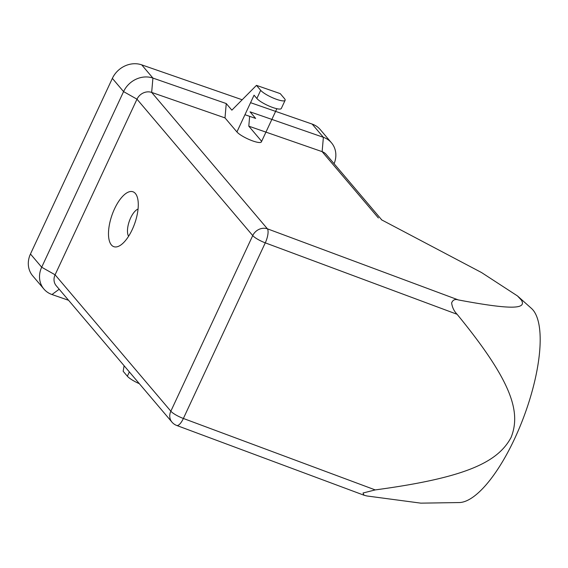 <?xml version="1.0" encoding="UTF-8"?>
<svg xmlns="http://www.w3.org/2000/svg" width="568" height="568" viewBox="0 0 568 568"><rect width="100%" height="100%" fill="white"/><g stroke="black" fill="none" stroke-linecap="round" stroke-linejoin="round"><path stroke-width="0.85" d="M256.466 85.363L280.251 93.628L284.461 98.591A13.845 3.003 -155 0 1 285.115 100.309A13.845 3.003 -155 0 1 283.95 100.884A13.845 3.003 -155 0 1 271.902 97.455A13.845 3.003 -155 0 1 260.676 90.319L256.466 85.363L231.865 110.164L226.256 103.553L152.92 78.072L151.663 92.414L224.999 117.895L226.256 103.553M260.676 90.319L256.864 98.491A13.845 3.003 25 0 0 268.096 105.62A13.845 3.003 25 0 0 280.145 109.049A13.845 3.003 25 0 0 281.309 108.474L285.115 100.309M132.216 229.621A29.082 12.113 109.2 0 1 120.139 245.454A29.082 12.113 109.2 0 1 108.807 238.319A29.082 12.113 109.2 0 1 114.551 208.804A29.082 12.113 109.2 0 1 137.108 196.613A29.082 12.113 109.2 0 1 132.216 229.621M128.595 236.267A15.237 6.34 109.2 0 1 130.654 217.892A15.237 6.34 109.2 0 1 138.052 209.059M517.462 295.928L531.442 308.396A104.491 35.308 110.4 0 1 534.076 311.42A104.491 35.308 110.4 0 1 522.162 421.136A104.491 35.308 110.4 0 1 459.129 502.559L420.831 503.149L366.942 495.978L364.017 495.225L363.009 493.01L375.221 489.914C466.576 477.624 497.93 461.997 511.072 437.452C521.325 411.828 511.661 380.929 457.112 314.296C454.031 311.094 452.206 307.309 451.631 302.95C452.831 299.854 455.075 298.853 458.362 299.939C512.876 310.163 526.607 308.871 521.417 300.167L517.462 295.928L481.529 272.541L381.398 219.738M375.221 489.914L183.379 418.467A11.537 3.898 110.4 0 1 179.247 424.566A11.537 3.898 110.4 0 1 176.726 425.467A11.537 11.537 0 0 1 171.955 422.116A11.537 10.188 139.7 0 1 170.84 411.204A11.537 2.499 25 0 0 175.81 414.903A11.537 2.499 25 0 0 183.379 418.467L265.27 242.848L457.112 314.296M267.869 234.506A11.537 3.898 110.4 0 1 265.27 242.848A11.537 2.499 -155 0 1 257.709 239.284A11.537 2.499 -155 0 1 252.732 235.585L170.84 411.204L55.096 274.798L136.987 99.18A11.537 10.188 -40.3 0 1 151.663 92.414L267.407 228.819A11.537 3.898 110.4 0 1 267.869 234.506M112.357 78.384L123.576 91.604A23.082 20.377 -40.3 0 1 152.92 78.072L141.702 64.851A23.082 20.377 139.7 0 0 112.357 78.384L30.466 254.002A23.082 20.377 139.7 0 0 32.688 275.821L43.906 289.041A23.082 20.377 -40.3 0 1 41.684 267.223L123.576 91.604L136.987 99.18L252.732 235.585A11.537 10.188 139.7 0 1 267.407 228.819L458.362 299.939M68.593 300.302L51.979 294.529A23.082 20.377 -40.3 0 1 43.906 289.041M244.957 114.715L255.65 118.428L250.041 111.825L323.384 137.307A23.082 20.377 -40.3 0 1 331.464 142.795A23.082 20.377 -40.3 0 1 334.083 163.719M331.464 142.795L320.245 129.575A23.082 20.377 139.7 0 0 312.166 124.087L250.566 102.68M242.181 99.769L141.702 64.851M249.65 116.348L248.791 126.16L322.127 151.649A11.537 10.188 -40.3 0 1 326.167 154.389L381.824 219.986M171.955 422.116L56.211 285.711A11.537 10.188 -40.3 0 1 55.096 274.798L41.684 267.223L30.466 254.002M129.362 371.919L127.36 376.215L123.157 371.259L124.115 365.742M127.36 376.215A13.845 3.003 25 0 0 139.338 383.684M248.791 126.16L260.705 140.211A13.845 3.003 -155 0 1 253.023 141.034A13.845 3.003 -155 0 1 236.92 131.946L224.999 117.895M256.864 98.491L254.059 95.183L236.92 131.946M312.166 124.087L323.384 137.307L322.127 151.649L378.402 217.97M59.193 289.226L51.979 294.529M363.797 495.14L176.726 425.467M276.85 108.715L261.365 141.929"/></g></svg>
